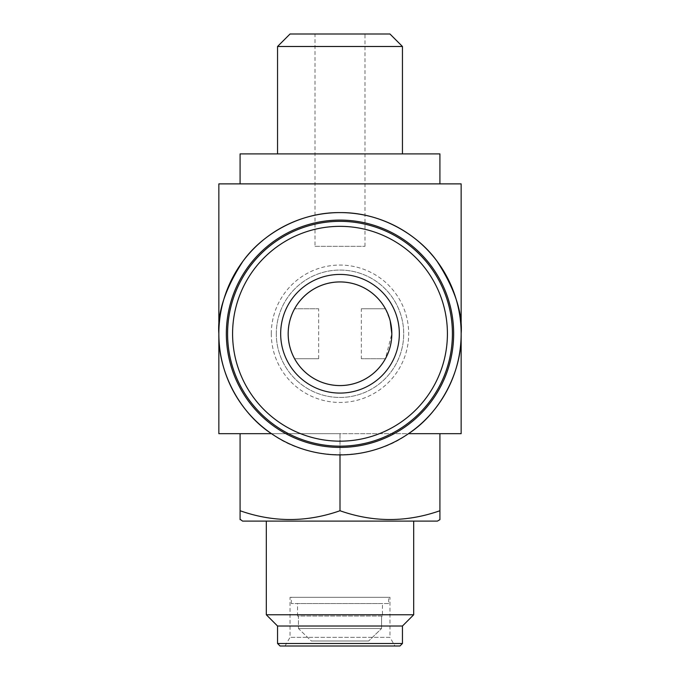 <?xml version="1.0" encoding="UTF-8"?>
<svg xmlns="http://www.w3.org/2000/svg" width="680" height="680" viewBox="0 0 680 680"><rect width="100%" height="100%" fill="white"/><g stroke="black" fill="none" stroke-linecap="round" stroke-linejoin="round"><path stroke-width="0.51" stroke-dasharray="3.4 2.55" d="M266.313 521.101L413.686 521.101L266.313 521.101M285.048 646L290.037 637.347L290.037 597.287L389.963 597.287L389.963 637.347L290.037 637.347L389.963 637.347L394.952 646L285.048 646L394.952 646M389.963 597.287L290.037 597.287M388.714 603.534L291.286 603.534L388.714 603.534L388.714 597.287L291.286 597.287L388.714 597.287M291.286 603.534L291.286 597.287M382.466 616.02L298.444 616.02L298.444 628.515L298.444 616.02L297.534 616.02L382.466 616.02L382.466 603.534L297.534 603.534L382.466 603.534M297.534 616.02L297.534 603.534M298.444 628.515L381.556 628.515L381.556 616.02L381.556 628.515L368.671 641.002L381.556 628.515L298.444 628.515L311.329 641.002L368.671 641.002L311.329 641.002L298.444 628.515M218.85 433.67L461.15 433.67M461.15 183.881L218.85 183.881M271.49 433.67C308.661 461.61 371.339 461.61 408.51 433.67L271.49 433.67M240.082 183.881L439.917 183.881L240.082 183.881M315.019 246.33L364.981 246.33L315.019 246.33L315.019 34L364.981 34L315.019 34M364.981 246.33L364.981 34M402.45 153.901L277.55 153.901L402.45 153.901M391.808 333.752A51.808 51.808 0 0 0 340 281.945A51.808 51.808 0 0 0 288.192 333.752A51.808 51.808 0 0 0 340 385.569A51.808 51.808 0 0 0 391.808 333.752M391.833 333.752A51.833 51.833 0 0 1 340 385.585A51.833 51.833 0 0 1 288.167 333.752A51.833 51.833 0 0 1 340 281.92A51.833 51.833 0 0 1 391.833 333.752L385.416 358.734L361.344 358.734L385.416 358.734A51.833 51.833 0 0 0 385.416 308.779L390.167 320.714M227.596 333.752A112.404 112.404 0 0 1 340 221.349A112.404 112.404 0 0 1 452.404 333.752A112.404 112.404 0 0 1 340 446.165A112.404 112.404 0 0 1 227.596 333.752M276.301 333.752A63.699 63.699 0 0 1 340 270.053A63.699 63.699 0 0 1 403.699 333.752A63.699 63.699 0 0 1 340 397.451A63.699 63.699 0 0 1 276.301 333.752A63.699 63.699 0 0 1 340 270.053A63.699 63.699 0 0 1 403.699 333.752A63.699 63.699 0 0 1 340 397.451A63.699 63.699 0 0 1 276.301 333.752M271.303 333.752A68.697 68.697 0 0 1 340 265.064A68.697 68.697 0 0 1 408.697 333.752A68.697 68.697 0 0 1 340 402.45A68.697 68.697 0 0 1 271.303 333.752M439.917 153.901L240.082 153.901M402.45 46.486L277.55 46.486M389.963 34L290.037 34M340 454.903L340 433.67L439.917 433.67L240.082 433.67L340 433.67L340 510.739C306.782 522.452 273.471 522.452 240.082 510.739L240.082 433.67M368.671 641.002L311.329 641.002L368.671 641.002M437.418 521.101L242.581 521.101M240.082 513.757L240.082 519.256M439.917 433.67L439.917 510.739C406.7 522.452 373.397 522.452 340 510.739M439.917 519.656L439.917 513.757M413.686 614.779L266.313 614.779M402.45 626.016L277.55 626.016M402.45 643.501L277.55 643.501M399.95 646L280.05 646M361.344 308.779L385.416 308.779L361.344 308.779L361.344 358.734M294.584 358.734C286.084 342.125 286.084 325.465 294.584 308.779A51.833 51.833 0 0 0 294.584 358.734L318.656 358.734L294.584 358.734M318.656 358.734L318.656 308.779L294.584 308.779L318.656 308.779"/><path stroke-width="1.02" d="M402.45 643.501L277.55 643.501L280.05 646L399.95 646L402.45 643.501L402.45 626.016L413.686 614.779L413.686 521.101M277.55 643.501L277.55 626.016L402.45 626.016M277.55 626.016L266.313 614.779L413.686 614.779M266.313 614.779L266.313 521.101M240.082 519.256L242.581 521.101L437.418 521.101L439.917 519.656L439.917 433.67M240.082 519.656L240.082 510.739C273.3 522.452 306.603 522.452 340 510.739C373.218 522.452 406.529 522.452 439.917 510.739L439.917 513.757M461.15 433.67L408.51 433.67C440.283 412.964 462.043 371.671 461.15 333.752C462.765 312.698 454.69 288.464 436.917 261.06C418.327 235.05 381.123 212.126 340 212.602C298.877 212.126 261.673 235.05 243.083 261.06C225.309 288.464 217.234 312.698 218.85 333.752L218.85 183.881L461.15 183.881L461.15 333.752A121.15 121.15 0 0 1 340 454.903A121.15 121.15 0 0 1 218.85 333.752C217.957 371.671 239.717 412.964 271.49 433.67L218.85 433.67L218.85 333.752A121.15 121.15 0 0 1 340 212.602A121.15 121.15 0 0 1 461.15 333.752L461.15 433.67M453.654 333.752A113.654 113.654 0 0 1 340 447.414A113.654 113.654 0 0 1 226.347 333.752A113.654 113.654 0 0 1 340 220.099A113.654 113.654 0 0 1 453.654 333.752M439.917 183.881L439.917 153.901L240.082 153.901L240.082 183.881M290.037 34L389.963 34L402.45 46.486L277.55 46.486L290.037 34M402.45 153.901L402.45 46.486M277.55 153.901L277.55 46.486M391.808 333.752A51.808 51.808 0 0 0 340 281.945A51.808 51.808 0 0 0 288.192 333.752A51.808 51.808 0 0 0 340 385.569A51.808 51.808 0 0 0 391.808 333.752M399.33 333.752A59.33 59.33 0 0 1 340 393.082A59.33 59.33 0 0 1 280.67 333.752A59.33 59.33 0 0 1 340 274.431A59.33 59.33 0 0 1 399.33 333.752M391.833 333.752A51.833 51.833 0 0 1 340 385.585A51.833 51.833 0 0 1 288.167 333.752A51.833 51.833 0 0 1 340 281.92A51.833 51.833 0 0 1 391.833 333.752L390.167 320.714M232.585 333.752A107.415 107.415 0 0 1 340 226.347A107.415 107.415 0 0 1 447.414 333.752A107.415 107.415 0 0 1 340 441.167A107.415 107.415 0 0 1 232.585 333.752M227.596 333.752A112.404 112.404 0 0 1 340 221.349A112.404 112.404 0 0 1 452.404 333.752A112.404 112.404 0 0 1 340 446.165A112.404 112.404 0 0 1 227.596 333.752M240.082 433.67L240.082 513.757M340 510.739L340 454.903"/></g></svg>
